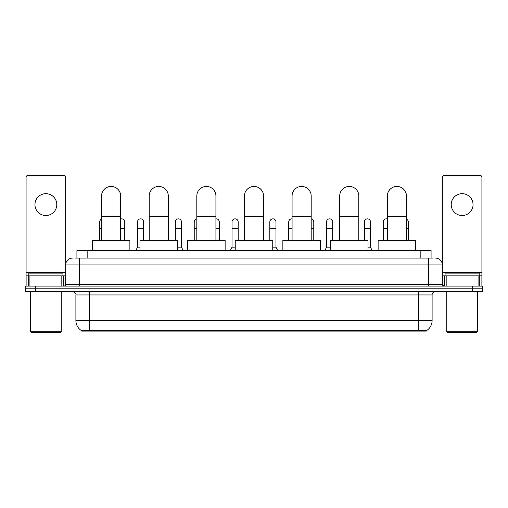 <?xml version="1.0" encoding="UTF-8"?>
<svg xmlns="http://www.w3.org/2000/svg" width="508" height="508" viewBox="0 0 508 508"><rect width="100%" height="100%" fill="white"/><g stroke="black" fill="none" stroke-linecap="round" stroke-linejoin="round"><path stroke-width="0.76" d="M74.873 258.096L79.312 258.096L74.873 258.096L76.924 258.096L76.924 250.59L431.076 250.59L431.076 258.096M426.301 331.108L81.699 331.108L81.699 330.772M75.895 320.535L89.541 320.535L89.541 294.945L75.895 294.945L75.895 320.535A11.944 11.944 0 0 0 81.737 330.797L90.907 330.448L417.093 330.448L426.263 330.797A11.944 11.944 0 0 0 432.105 320.535L432.105 294.945A3.41 3.41 0 0 1 435.515 291.529M482.6 291.529L482.6 288.804L25.4 288.804L25.4 291.529L35.636 291.529L35.636 288.804L25.4 288.804L25.4 286.074L35.636 286.074L35.636 288.804L482.6 288.804L482.6 291.529L35.636 291.529M72.485 258.096A6.826 6.826 0 0 0 65.659 264.916L65.659 284.366A1.708 1.708 0 0 1 63.957 286.074M435.515 258.096A6.826 6.826 0 0 1 442.341 264.916L79.312 264.916L79.312 258.096L433.127 258.096M478.079 286.074L478.079 275.838L481.921 275.838L481.921 286.074L481.921 177.229A1.708 1.708 0 0 0 480.212 175.527L444.043 175.527A1.708 1.708 0 0 0 442.341 177.229L442.341 284.366L444.043 286.074M482.6 286.074L482.6 288.804L482.6 286.074L35.636 286.074M45.872 193.675A10.916 10.916 0 0 0 34.95 204.597A10.916 10.916 0 0 0 45.872 215.513A10.916 10.916 0 0 0 56.788 204.597A10.916 10.916 0 0 0 45.872 193.675M61.824 286.074L61.824 275.838L29.921 275.838L29.921 286.074M79.312 286.074L79.312 264.916L65.659 264.916L65.659 177.229A1.708 1.708 0 0 0 63.957 175.527L27.788 175.527A1.708 1.708 0 0 0 26.079 177.229L26.079 275.838L29.921 275.838M61.824 275.838L65.659 275.838M26.079 286.074L26.079 275.838M60.541 332.473L31.198 332.473L30.518 331.794L61.227 331.794L60.541 332.473M30.518 291.529L30.518 331.794M61.227 291.529L61.227 331.794M62.928 275.838L62.928 273.107L28.81 273.107L28.81 275.838M101.556 240.354L101.556 195.999A9.55 9.55 0 0 1 111.106 186.442A9.55 9.55 0 0 1 120.663 195.999A9.55 9.55 0 0 0 111.106 186.442M120.663 240.354L120.663 195.999M129.877 250.59L129.877 240.354L92.342 240.354L92.342 250.59M149.187 240.354L149.187 195.999A9.55 9.55 0 0 1 158.737 186.442A9.55 9.55 0 0 1 168.294 195.999A9.55 9.55 0 0 0 158.737 186.442M168.294 240.354L168.294 195.999M177.502 250.59L177.502 240.354L139.973 240.354L139.973 250.59M196.818 240.354L196.818 195.999A9.55 9.55 0 0 1 206.369 186.442A9.55 9.55 0 0 1 215.925 195.999A9.55 9.55 0 0 0 206.369 186.442M215.925 240.354L215.925 195.999M225.133 250.59L225.133 240.354L187.604 240.354L187.604 250.59M244.45 240.354L244.45 195.999A9.55 9.55 0 0 1 254 186.442A9.55 9.55 0 0 1 263.55 195.999A9.55 9.55 0 0 0 254 186.442M263.55 240.354L263.55 195.999M272.764 250.59L272.764 240.354L235.236 240.354L235.236 250.59M292.075 240.354L292.075 195.999A9.55 9.55 0 0 1 301.631 186.442A9.55 9.55 0 0 1 311.182 195.999A9.55 9.55 0 0 0 301.631 186.442M311.182 240.354L311.182 195.999M320.396 250.59L320.396 240.354L282.867 240.354L282.867 250.59M339.706 240.354L339.706 195.999A9.55 9.55 0 0 1 349.263 186.442A9.55 9.55 0 0 1 358.813 195.999A9.55 9.55 0 0 0 349.263 186.442M358.813 240.354L358.813 195.999M368.027 250.59L368.027 240.354L330.498 240.354L330.498 250.59M387.337 240.354L387.337 195.999A9.55 9.55 0 0 1 396.894 186.442A9.55 9.55 0 0 1 406.444 195.999A9.55 9.55 0 0 0 396.894 186.442M406.444 240.354L406.444 195.999M415.658 250.59L415.658 240.354L378.123 240.354L378.123 250.59M99.714 240.354L99.714 228.752L101.556 228.752M99.714 228.752L99.714 221.926A3.073 3.073 0 0 1 101.556 219.113M462.128 193.675A10.916 10.916 0 0 0 451.212 204.597A10.916 10.916 0 0 0 462.128 215.513A10.916 10.916 0 0 0 473.05 204.597A10.916 10.916 0 0 0 462.128 193.675M478.079 275.838L446.176 275.838L446.176 286.074M442.341 275.838L446.176 275.838M442.341 286.074L442.341 284.366L428.689 284.366L428.689 258.096M476.802 332.473L447.459 332.473L446.773 331.794L477.482 331.794L476.802 332.473M446.773 291.529L446.773 331.794M477.482 291.529L477.482 331.794M479.19 275.838L479.19 273.107L445.072 273.107L445.072 275.838M124.758 240.354L124.758 221.926A3.073 3.073 0 0 0 121.876 218.865A3.073 3.073 0 0 1 124.758 221.926M120.663 219.031A3.073 3.073 0 0 1 121.876 218.865M135.807 250.59L137.516 247.174L139.973 247.174M143.656 240.354L143.656 221.926A3.073 3.073 0 0 0 140.779 218.865A3.073 3.073 0 0 1 143.656 221.926M137.516 247.174L137.516 228.752L143.656 228.752M137.516 228.752L137.516 221.926A3.073 3.073 0 0 1 140.779 218.865M177.502 247.174L181.464 247.174L183.166 250.59M181.464 247.174L181.464 221.926A3.073 3.073 0 0 0 178.581 218.865A3.073 3.073 0 0 1 181.464 221.926M175.324 240.354L175.324 228.752L181.464 228.752M175.324 228.752L175.324 221.926A3.073 3.073 0 0 1 178.581 218.865M194.221 240.354L194.221 228.752L196.818 228.752M194.221 228.752L194.221 221.926A3.073 3.073 0 0 1 196.818 218.897M219.266 240.354L219.266 221.926A3.073 3.073 0 0 0 216.389 218.865A3.073 3.073 0 0 1 219.266 221.926M215.925 218.872A3.073 3.073 0 0 1 216.389 218.865M230.321 250.59L232.029 247.174L235.236 247.174M238.169 240.354L238.169 221.926A3.073 3.073 0 0 0 235.293 218.865A3.073 3.073 0 0 1 238.169 221.926M232.029 247.174L232.029 228.752L238.169 228.752M232.029 228.752L232.029 221.926A3.073 3.073 0 0 1 235.293 218.865M272.764 247.174L275.971 247.174L277.679 250.59M275.971 247.174L275.971 221.926A3.073 3.073 0 0 0 273.094 218.865A3.073 3.073 0 0 1 275.971 221.926M269.831 240.354L269.831 228.752L275.971 228.752M269.831 228.752L269.831 221.926A3.073 3.073 0 0 1 273.094 218.865M288.734 240.354L288.734 228.752L292.075 228.752M288.734 228.752L288.734 221.926A3.073 3.073 0 0 1 292.075 218.872A3.073 3.073 0 0 0 291.998 218.865M313.779 240.354L313.779 221.926A3.073 3.073 0 0 0 311.182 218.897A3.073 3.073 0 0 1 313.779 221.926M324.834 250.59L326.536 247.174L330.498 247.174M332.676 240.354L332.676 221.926A3.073 3.073 0 0 0 329.8 218.865A3.073 3.073 0 0 1 332.676 221.926M326.536 247.174L326.536 228.752L332.676 228.752M326.536 228.752L326.536 221.926A3.073 3.073 0 0 1 329.8 218.865M368.027 247.174L370.484 247.174L372.193 250.59M370.484 247.174L370.484 221.926A3.073 3.073 0 0 0 367.608 218.865A3.073 3.073 0 0 1 370.484 221.926M364.344 240.354L364.344 228.752L370.484 228.752M364.344 228.752L364.344 221.926A3.073 3.073 0 0 1 367.608 218.865M383.242 240.354L383.242 228.752L387.337 228.752M383.242 228.752L383.242 221.926A3.073 3.073 0 0 1 387.337 219.031A3.073 3.073 0 0 0 386.505 218.865M408.286 240.354L408.286 221.926A3.073 3.073 0 0 0 406.444 219.113A3.073 3.073 0 0 1 408.286 221.926M417.093 331.108L417.093 330.448M90.907 331.108L90.907 330.448M87.16 258.096L87.16 250.59M420.84 258.096L420.84 250.59M418.459 291.529L418.459 294.945L89.541 294.945L89.541 291.529M432.105 294.945L418.459 294.945L418.459 320.535L432.105 320.535M418.459 330.517L418.459 320.535L89.541 320.535L89.541 330.517M472.364 291.529L472.364 286.074M65.659 284.366L428.689 284.366L428.689 286.074M65.659 272.421L26.079 272.421M65.634 284.664L65.634 275.838M63.5 275.838L63.5 286.074M26.111 275.838L26.111 286.074M28.238 286.074L28.238 275.838M101.556 216.471L120.663 216.471M149.187 216.471L168.294 216.471M196.818 216.471L215.925 216.471M244.45 216.471L263.55 216.471M292.075 216.471L311.182 216.471M339.706 216.471L358.813 216.471M387.337 216.471L406.444 216.471M481.921 272.421L442.341 272.421M481.889 286.074L481.889 275.838M479.762 275.838L479.762 286.074M442.366 275.838L442.366 284.664M444.5 286.074L444.5 275.838M120.663 228.752L124.758 228.752M215.925 228.752L219.266 228.752M311.182 228.752L313.779 228.752M406.444 228.752L408.286 228.752M75.895 294.945C76.378 293.732 75.235 292.595 72.485 291.529"/></g></svg>
